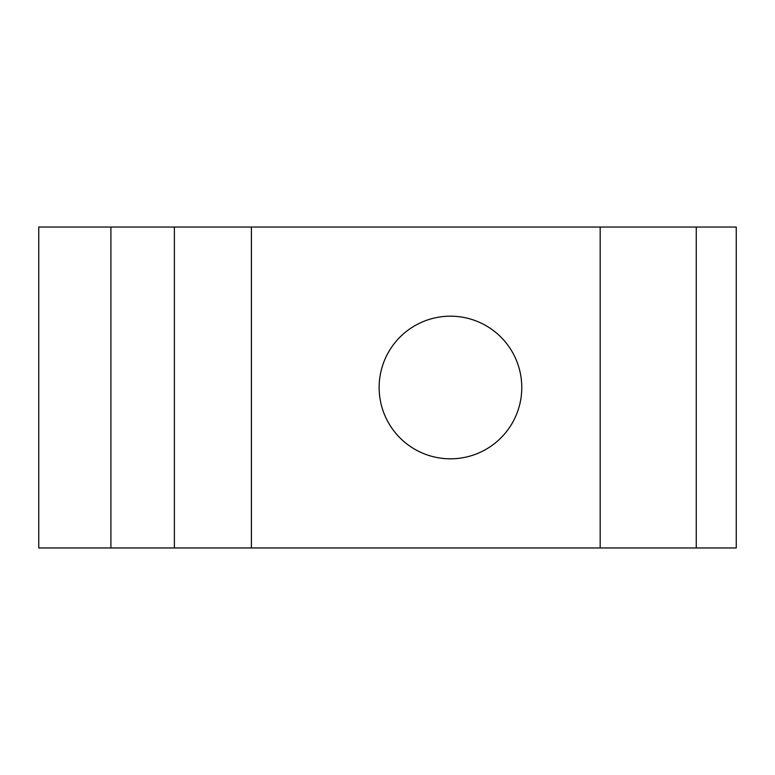 <?xml version="1.0" encoding="UTF-8"?>
<svg xmlns="http://www.w3.org/2000/svg" width="775" height="775" viewBox="0 0 775 775"><rect width="100%" height="100%" fill="white"/><g stroke="black" fill="none" stroke-linecap="round" stroke-linejoin="round"><path stroke-width="1.16" d="M450.459 316.181A71.319 71.319 0 0 0 379.14 387.5A71.319 71.319 0 0 0 450.459 458.819A71.319 71.319 0 0 0 521.778 387.5A71.319 71.319 0 0 0 450.459 316.181M38.75 547.964L38.75 227.036L736.25 227.036L736.25 547.964L38.75 547.964M696.26 547.964L696.26 227.036M600.17 547.964L600.17 227.036M251.4 547.964L251.4 227.036M174.375 547.964L174.375 227.036M110.903 547.964L110.903 227.036"/></g></svg>
